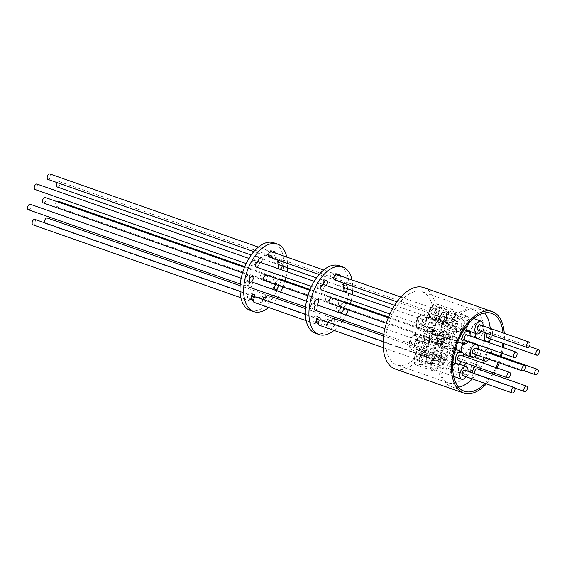 <?xml version="1.0" encoding="UTF-8"?>
<svg xmlns="http://www.w3.org/2000/svg" width="567" height="567" viewBox="0 0 567 567"><rect width="100%" height="100%" fill="white"/><g stroke="black" fill="none" stroke-linecap="round" stroke-linejoin="round"><path stroke-width="0.43" stroke-dasharray="2.83 2.13" d="M440.382 341.377A2.885 1.573 109.3 0 0 442.792 339.116A2.885 1.573 109.3 0 0 442.246 335.912A2.885 1.573 109.3 0 0 442.196 335.891A2.885 1.573 109.3 0 0 439.786 338.159A2.885 1.573 109.3 0 0 440.332 341.362A2.885 1.573 109.3 0 0 440.382 341.377M56.856 201.568A2.885 1.573 109.3 0 0 55.438 204.432A2.885 1.573 109.3 0 0 56.218 206.636A2.885 1.573 109.3 0 0 56.268 206.65A2.885 1.573 109.3 0 0 58.663 204.432A2.885 1.573 109.3 0 0 58.181 201.207M274.385 282.997A2.885 1.573 109.3 0 0 276.441 280.325A2.885 1.573 109.3 0 0 275.775 277.518A2.885 1.573 109.3 0 0 275.725 277.504A2.885 1.573 109.3 0 0 273.585 279.127A2.885 1.573 109.3 0 0 273.28 282.416A3.062 1.673 109.3 0 0 270.92 286.789A3.062 1.673 109.3 0 0 271.763 288.227A3.062 1.673 109.3 0 0 273.783 287.051A3.062 1.673 109.3 0 0 274.634 283.883A3.062 1.673 109.3 0 0 274.385 282.997L278.036 284.28A2.885 1.573 109.3 0 0 280.084 281.65A2.885 1.573 109.3 0 0 279.474 278.822M339.732 305.882A2.885 1.573 109.3 0 0 341.745 303.175A2.885 1.573 109.3 0 0 341.065 300.425A2.885 1.573 109.3 0 0 341.015 300.404A2.885 1.573 109.3 0 0 338.889 301.991A2.885 1.573 109.3 0 0 338.549 305.266A3.062 1.673 109.3 0 0 336.238 309.632A3.062 1.673 109.3 0 0 337.082 311.063A3.062 1.673 109.3 0 0 339.109 309.887A3.062 1.673 109.3 0 0 339.952 306.719A3.062 1.673 109.3 0 0 339.732 305.882L343.382 307.165A2.885 1.573 109.3 0 0 345.381 304.5A2.885 1.573 109.3 0 0 344.764 301.722M278.149 279.184A2.885 1.573 109.3 0 0 276.93 283.691L273.28 282.416M276.93 283.691A3.062 1.673 109.3 0 0 275.753 284.464M278.298 285.357A3.062 1.673 109.3 0 0 278.291 285.166A3.062 1.673 109.3 0 0 278.036 284.28M343.439 302.083A2.885 1.573 109.3 0 0 342.199 306.541L338.549 305.266M342.199 306.541A3.062 1.673 109.3 0 0 341.029 307.357M343.623 308.271A3.062 1.673 109.3 0 0 343.609 307.994A3.062 1.673 109.3 0 0 343.382 307.165M474.763 373.674A2.885 1.573 109.3 0 0 475.373 374.284A2.885 1.573 109.3 0 0 477.279 373.178A2.885 1.573 109.3 0 0 478.08 370.194A2.885 1.573 109.3 0 0 477.279 368.833M428.404 359.889A2.885 1.573 109.3 0 0 428.73 363.645A2.885 1.573 109.3 0 0 430.963 361.959A2.885 1.573 109.3 0 0 430.637 358.195A2.885 1.573 109.3 0 0 428.404 359.889M32.929 224.83A2.885 1.573 109.3 0 0 35.161 223.136A2.885 1.573 109.3 0 0 34.842 219.379M249.948 298.185A2.885 1.573 109.3 0 0 250.571 301.162A2.885 1.573 109.3 0 0 252.804 299.468A2.885 1.573 109.3 0 0 252.478 295.712A2.885 1.573 109.3 0 0 251.018 296.265A3.062 1.673 109.3 0 0 251.224 294.479A3.062 1.673 109.3 0 0 250.38 293.047A3.062 1.673 109.3 0 0 248.36 294.216A3.062 1.673 109.3 0 0 247.51 297.384A3.062 1.673 109.3 0 0 248.353 298.823A3.062 1.673 109.3 0 0 249.948 298.185L251.16 298.611M254.222 302.445A2.885 1.573 109.3 0 0 256.454 300.751A2.885 1.573 109.3 0 0 256.135 296.995M315.217 321.177A2.885 1.573 109.3 0 0 315.862 324.062A2.885 1.573 109.3 0 0 318.094 322.368A2.885 1.573 109.3 0 0 317.768 318.611A2.885 1.573 109.3 0 0 316.358 319.115A3.062 1.673 109.3 0 0 316.542 317.414A3.062 1.673 109.3 0 0 315.699 315.982A3.062 1.673 109.3 0 0 313.671 317.159A3.062 1.673 109.3 0 0 312.828 320.327A3.062 1.673 109.3 0 0 313.671 321.758A3.062 1.673 109.3 0 0 315.217 321.177L316.478 321.617M319.512 325.345A2.885 1.573 109.3 0 0 321.744 323.651A2.885 1.573 109.3 0 0 321.425 319.894M446.406 315.323A2.885 1.573 109.3 0 0 445.683 312.786A2.885 1.573 109.3 0 0 443.047 315.699A2.885 1.573 109.3 0 0 443.77 318.236A2.885 1.573 109.3 0 0 446.406 315.323M47.975 179.413A2.885 1.573 109.3 0 0 50.612 176.5A2.885 1.573 109.3 0 0 49.882 173.963M268.34 252.046A2.885 1.573 109.3 0 0 267.525 250.295A2.885 1.573 109.3 0 0 264.888 253.208A2.885 1.573 109.3 0 0 265.611 255.745A2.885 1.573 109.3 0 0 267.759 254.229A3.062 1.673 109.3 0 0 267.773 254.711A3.062 1.673 109.3 0 0 268.616 256.149A3.062 1.673 109.3 0 0 270.636 254.973A3.062 1.673 109.3 0 0 271.494 251.812A3.062 1.673 109.3 0 0 270.643 250.373A3.062 1.673 109.3 0 0 268.34 252.046L271.99 253.329A2.885 1.573 109.3 0 0 271.175 251.578M333.63 274.867A2.885 1.573 109.3 0 0 332.815 273.195A2.885 1.573 109.3 0 0 330.178 276.108A2.885 1.573 109.3 0 0 330.901 278.645A2.885 1.573 109.3 0 0 333.013 277.199A3.062 1.673 109.3 0 0 333.027 277.61A3.062 1.673 109.3 0 0 333.878 279.042A3.062 1.673 109.3 0 0 335.898 277.858A3.062 1.673 109.3 0 0 336.741 274.69A3.062 1.673 109.3 0 0 335.898 273.266A3.062 1.673 109.3 0 0 333.63 274.867L337.28 276.143A2.885 1.573 109.3 0 0 336.465 274.478M433.28 323.325A2.885 1.573 109.3 0 0 432.756 322.878A2.885 1.573 109.3 0 0 430.544 324.53A2.885 1.573 109.3 0 0 430.325 327.882A2.885 1.573 109.3 0 0 430.842 328.328A2.885 1.573 109.3 0 0 433.06 326.677A2.885 1.573 109.3 0 0 433.28 323.325M35.048 189.506A2.885 1.573 109.3 0 0 37.259 187.854A2.885 1.573 109.3 0 0 37.479 184.502A2.885 1.573 109.3 0 0 36.954 184.055M254.774 260.48A2.885 1.573 109.3 0 0 254.597 260.395A2.885 1.573 109.3 0 0 252.386 262.046A2.885 1.573 109.3 0 0 252.166 265.399A2.885 1.573 109.3 0 0 252.684 265.845A2.885 1.573 109.3 0 0 254.54 264.81A2.885 1.573 109.3 0 0 255.405 261.919A3.062 1.673 109.3 0 0 255.632 262.032A3.062 1.673 109.3 0 0 257.652 260.855A3.062 1.673 109.3 0 0 258.502 257.694A3.062 1.673 109.3 0 0 257.652 256.256A3.062 1.673 109.3 0 0 255.667 257.375A3.062 1.673 109.3 0 0 254.774 260.48L258.424 261.763A3.062 1.673 109.3 0 1 258.424 261.734M320.022 283.351A2.885 1.573 109.3 0 0 319.887 283.294A2.885 1.573 109.3 0 0 317.676 284.946A2.885 1.573 109.3 0 0 317.456 288.298A2.885 1.573 109.3 0 0 317.974 288.745A2.885 1.573 109.3 0 0 319.809 287.738A2.885 1.573 109.3 0 0 320.702 284.889A3.062 1.673 109.3 0 0 320.879 284.974A3.062 1.673 109.3 0 0 322.899 283.798A3.062 1.673 109.3 0 0 323.75 280.63A3.062 1.673 109.3 0 0 322.906 279.198A3.062 1.673 109.3 0 0 320.943 280.289A3.062 1.673 109.3 0 0 320.022 283.351L323.672 284.634A3.062 1.673 109.3 0 0 323.672 284.634M425.264 343.155A2.885 1.573 109.3 0 0 423.436 345.955A2.885 1.573 109.3 0 0 424.151 348.542A2.885 1.573 109.3 0 0 424.945 348.471A2.885 1.573 109.3 0 0 426.781 345.672A2.885 1.573 109.3 0 0 426.058 343.092A2.885 1.573 109.3 0 0 425.264 343.155M28.35 209.719A2.885 1.573 109.3 0 0 29.144 209.648A2.885 1.573 109.3 0 0 30.979 206.849A2.885 1.573 109.3 0 0 30.264 204.269M246.588 281.012A2.885 1.573 109.3 0 0 245.206 283.869A2.885 1.573 109.3 0 0 245.993 286.052A2.885 1.573 109.3 0 0 246.787 285.988A2.885 1.573 109.3 0 0 248.608 283.238A2.885 1.573 109.3 0 0 247.956 280.622A3.062 1.673 109.3 0 0 249.48 276.682A3.062 1.673 109.3 0 0 248.637 275.243A3.062 1.673 109.3 0 0 246.617 276.42A3.062 1.673 109.3 0 0 245.766 279.581A3.062 1.673 109.3 0 0 246.588 281.012L250.245 282.295M249.643 287.334A2.885 1.573 109.3 0 0 250.437 287.263A2.885 1.573 109.3 0 0 252.258 284.521A2.885 1.573 109.3 0 0 251.606 281.905L251.606 281.905M311.829 303.962A2.885 1.573 109.3 0 0 310.496 306.818A2.885 1.573 109.3 0 0 311.283 308.951A2.885 1.573 109.3 0 0 312.077 308.887A2.885 1.573 109.3 0 0 313.891 306.173A2.885 1.573 109.3 0 0 313.289 303.543A3.062 1.673 109.3 0 0 314.756 299.638A3.062 1.673 109.3 0 0 313.912 298.207A3.062 1.673 109.3 0 0 311.893 299.39A3.062 1.673 109.3 0 0 311.042 302.558A3.062 1.673 109.3 0 0 311.829 303.962L315.479 305.244M314.933 310.234A2.885 1.573 109.3 0 0 315.727 310.163A2.885 1.573 109.3 0 0 317.541 307.456A2.885 1.573 109.3 0 0 316.939 304.826A3.062 1.673 109.3 0 0 316.946 304.819M473.36 353.773A2.885 1.573 109.3 0 0 475.266 352.667A2.885 1.573 109.3 0 0 476.067 349.676A2.885 1.573 109.3 0 0 475.274 348.322M454.769 325.182A2.885 1.573 109.3 0 0 455.911 322.375A2.885 1.573 109.3 0 0 455.11 320.405A2.885 1.573 109.3 0 0 453.529 321.085A2.885 1.573 109.3 0 0 452.395 323.885A2.885 1.573 109.3 0 0 453.196 325.855A2.885 1.573 109.3 0 0 454.769 325.182M57.395 187.039A2.885 1.573 109.3 0 0 58.975 186.359A2.885 1.573 109.3 0 0 60.109 183.559A2.885 1.573 109.3 0 0 59.308 181.589A2.885 1.573 109.3 0 0 57.735 182.262A2.885 1.573 109.3 0 0 57.387 182.716M277.065 262.067A2.885 1.573 109.3 0 0 276.951 257.921A2.885 1.573 109.3 0 0 275.371 258.595A2.885 1.573 109.3 0 0 274.237 261.401A2.885 1.573 109.3 0 0 275.038 263.372A2.885 1.573 109.3 0 0 275.711 263.35A3.062 1.673 109.3 0 0 274.96 266.37A3.062 1.673 109.3 0 0 275.803 267.808A3.062 1.673 109.3 0 0 277.823 266.632A3.062 1.673 109.3 0 0 278.673 263.471A3.062 1.673 109.3 0 0 277.83 262.032A3.062 1.673 109.3 0 0 277.065 262.067L280.715 263.35A2.885 1.573 109.3 0 0 280.601 259.204A2.885 1.573 109.3 0 0 279.028 259.877A2.885 1.573 109.3 0 0 278.68 260.331M342.397 284.889A2.885 1.573 109.3 0 0 342.241 280.821A2.885 1.573 109.3 0 0 340.661 281.501A2.885 1.573 109.3 0 0 339.527 284.301A2.885 1.573 109.3 0 0 340.328 286.271A2.885 1.573 109.3 0 0 340.958 286.271A3.062 1.673 109.3 0 0 340.243 289.22A3.062 1.673 109.3 0 0 341.086 290.651A3.062 1.673 109.3 0 0 343.106 289.475A3.062 1.673 109.3 0 0 343.956 286.307A3.062 1.673 109.3 0 0 343.113 284.875A3.062 1.673 109.3 0 0 342.397 284.889L346.054 286.172A2.885 1.573 109.3 0 0 345.891 282.104A2.885 1.573 109.3 0 0 344.318 282.777A2.885 1.573 109.3 0 0 343.971 283.231M278.688 264.654A2.885 1.573 109.3 0 0 279.368 264.633L275.711 263.35M282.267 265.909A3.062 1.673 109.3 0 0 282.323 264.746A3.062 1.673 109.3 0 0 281.48 263.315A3.062 1.673 109.3 0 0 280.715 263.35M268.772 307.548A35.806 19.554 109.3 0 0 276.894 298.554M277.787 297.207A35.806 19.554 109.3 0 0 280.7 292.104M283.004 287.008A35.806 19.554 109.3 0 0 285.137 280.807M285.995 277.525A35.806 19.554 109.3 0 0 287.044 271.77M287.419 267.716A35.806 19.554 109.3 0 0 287.299 260.863A35.806 19.554 109.3 0 0 286.718 257.028M250.068 310.34A35.806 19.554 109.3 0 0 273.698 296.598A35.806 19.554 109.3 0 0 283.649 259.58A35.806 19.554 109.3 0 0 273.769 242.768M263.775 275.101A3.062 1.673 109.3 0 0 262.932 273.663A3.062 1.673 109.3 0 0 260.912 274.839A3.062 1.673 109.3 0 0 260.062 278A3.062 1.673 109.3 0 0 260.905 279.439A3.062 1.673 109.3 0 0 262.925 278.262A3.062 1.673 109.3 0 0 263.775 275.101M265.136 280.743A3.062 1.673 109.3 0 0 267.426 276.384A3.062 1.673 109.3 0 0 267.05 275.293M343.978 287.554A2.885 1.573 109.3 0 0 344.608 287.547L340.958 286.271M347.543 288.801A3.062 1.673 109.3 0 0 347.606 287.582A3.062 1.673 109.3 0 0 346.763 286.151A3.062 1.673 109.3 0 0 346.054 286.172M334.062 330.448A35.806 19.554 109.3 0 0 342.185 321.454M343.078 320.107A35.806 19.554 109.3 0 0 345.99 315.004M348.294 309.908A35.806 19.554 109.3 0 0 350.427 303.706M351.285 300.425A35.806 19.554 109.3 0 0 352.334 294.67M352.717 290.616A35.806 19.554 109.3 0 0 352.582 283.677A35.806 19.554 109.3 0 0 352.008 279.928M315.358 333.24A35.806 19.554 109.3 0 0 339.016 319.462A35.806 19.554 109.3 0 0 348.932 282.394A35.806 19.554 109.3 0 0 339.059 265.668M329.066 297.994A3.062 1.673 109.3 0 0 328.222 296.562A3.062 1.673 109.3 0 0 326.202 297.739A3.062 1.673 109.3 0 0 325.352 300.907A3.062 1.673 109.3 0 0 326.195 302.339A3.062 1.673 109.3 0 0 328.215 301.162A3.062 1.673 109.3 0 0 329.066 297.994M330.426 303.643A3.062 1.673 109.3 0 0 332.716 299.277A3.062 1.673 109.3 0 0 332.34 298.192M458.143 337.677A8.257 4.508 -70.7 0 1 461.368 336.926A8.257 4.508 -70.7 0 1 463.551 343.574A8.257 4.508 -70.7 0 1 459.128 351.76A8.257 4.508 -70.7 0 1 455.903 352.511A8.257 4.508 -70.7 0 1 453.72 345.863A8.257 4.508 -70.7 0 1 458.143 337.677M470.185 355.367A6.698 3.657 109.3 0 0 471.305 356.26A6.698 3.657 109.3 0 0 476.493 352.313A6.698 3.657 109.3 0 0 476.854 344.509A6.698 3.657 109.3 0 0 475.734 343.616A6.698 3.657 109.3 0 0 470.546 347.564A6.698 3.657 109.3 0 0 470.185 355.367M455.301 350.144A6.698 3.657 109.3 0 0 456.421 351.037A6.698 3.657 109.3 0 0 461.609 347.096A6.698 3.657 109.3 0 0 461.97 339.293A6.698 3.657 109.3 0 0 460.858 338.4A6.698 3.657 109.3 0 0 455.662 342.34A6.698 3.657 109.3 0 0 455.301 350.144M450.779 321.985A6.407 3.501 -70.7 0 1 445.364 326.847A6.407 3.501 -70.7 0 1 444.195 319.604A6.407 3.501 -70.7 0 1 449.61 314.749A6.407 3.501 -70.7 0 1 450.779 321.985M457.441 324.324A6.407 3.501 -70.7 0 1 452.034 329.179A6.407 3.501 -70.7 0 1 450.857 321.943A6.407 3.501 -70.7 0 1 456.272 317.081A6.407 3.501 -70.7 0 1 457.441 324.324M444.011 319.59A3.005 1.637 -70.7 0 1 441.473 321.865A3.005 1.637 -70.7 0 1 440.92 318.477A3.005 1.637 -70.7 0 1 443.458 316.202A3.005 1.637 -70.7 0 1 444.011 319.59M447.476 320.809A3.005 1.637 -70.7 0 1 444.939 323.084A3.005 1.637 -70.7 0 1 444.386 319.696A3.005 1.637 -70.7 0 1 446.924 317.414A3.005 1.637 -70.7 0 1 447.476 320.809M455.57 323.587A8.257 4.508 -70.7 0 1 462.544 317.329A8.257 4.508 -70.7 0 1 464.054 326.649A8.257 4.508 -70.7 0 1 457.08 332.914A8.257 4.508 -70.7 0 1 455.57 323.587M474.487 336.429A6.698 3.657 109.3 0 0 478.598 329.888A6.698 3.657 109.3 0 0 476.911 324.019A6.698 3.657 109.3 0 0 474.905 324.253A6.698 3.657 109.3 0 0 470.787 330.795A6.698 3.657 109.3 0 0 472.481 336.656A6.698 3.657 109.3 0 0 474.487 336.429M459.603 331.206A6.698 3.657 109.3 0 0 463.721 324.664A6.698 3.657 109.3 0 0 462.027 318.796A6.698 3.657 109.3 0 0 460.021 319.03A6.698 3.657 109.3 0 0 455.903 325.571A6.698 3.657 109.3 0 0 457.597 331.44A6.698 3.657 109.3 0 0 459.603 331.206M440.708 346.224A8.257 4.508 -70.7 0 1 442.303 337.018A8.257 4.508 -70.7 0 1 448.199 333.134A8.257 4.508 -70.7 0 1 450.219 335.636A8.257 4.508 -70.7 0 1 448.617 344.835A8.257 4.508 -70.7 0 1 442.728 348.719A8.257 4.508 -70.7 0 1 440.708 346.224M456.555 349.421A6.698 3.657 109.3 0 0 458.405 352.568A6.698 3.657 109.3 0 0 462.821 349.995A6.698 3.657 109.3 0 0 464.685 343.07A6.698 3.657 109.3 0 0 462.835 339.924A6.698 3.657 109.3 0 0 458.412 342.489A6.698 3.657 109.3 0 0 456.555 349.421M441.395 344.105A6.698 3.657 109.3 0 0 443.245 347.252A6.698 3.657 109.3 0 0 447.668 344.679A6.698 3.657 109.3 0 0 449.532 337.755A6.698 3.657 109.3 0 0 447.682 334.608A6.698 3.657 109.3 0 0 443.259 337.174A6.698 3.657 109.3 0 0 441.395 344.105M441.785 309.192A6.407 3.501 -70.7 0 1 440.474 316.28A6.407 3.501 -70.7 0 1 435.938 319.221A6.407 3.501 -70.7 0 1 434.336 317.159A6.407 3.501 -70.7 0 1 435.654 310.064A6.407 3.501 -70.7 0 1 440.183 307.123A6.407 3.501 -70.7 0 1 441.785 309.192M448.454 311.524A6.407 3.501 -70.7 0 1 447.136 318.611A6.407 3.501 -70.7 0 1 442.607 321.56A6.407 3.501 -70.7 0 1 441.006 319.49A6.407 3.501 -70.7 0 1 442.317 312.403A6.407 3.501 -70.7 0 1 446.846 309.462A6.407 3.501 -70.7 0 1 448.454 311.524M434.783 309.547A3.005 1.637 -70.7 0 1 434.166 312.864A3.005 1.637 -70.7 0 1 432.047 314.246A3.005 1.637 -70.7 0 1 431.296 313.275A3.005 1.637 -70.7 0 1 431.912 309.958A3.005 1.637 -70.7 0 1 434.031 308.576A3.005 1.637 -70.7 0 1 434.783 309.547M438.256 310.759A3.005 1.637 -70.7 0 1 437.639 314.083A3.005 1.637 -70.7 0 1 435.513 315.458A3.005 1.637 -70.7 0 1 434.761 314.494A3.005 1.637 -70.7 0 1 435.378 311.17A3.005 1.637 -70.7 0 1 437.504 309.795A3.005 1.637 -70.7 0 1 438.256 310.759M445.591 322.63A8.257 4.508 -70.7 0 1 447.285 313.494A8.257 4.508 -70.7 0 1 453.118 309.702A8.257 4.508 -70.7 0 1 455.188 312.36A8.257 4.508 -70.7 0 1 453.494 321.496A8.257 4.508 -70.7 0 1 447.654 325.288A8.257 4.508 -70.7 0 1 445.591 322.63M468.342 324.877A6.698 3.657 109.3 0 0 467.484 316.393A6.698 3.657 109.3 0 0 462.197 320.553A6.698 3.657 109.3 0 0 463.055 329.037A6.698 3.657 109.3 0 0 468.342 324.877M453.458 319.66A6.698 3.657 109.3 0 0 452.608 311.177A6.698 3.657 109.3 0 0 447.313 315.33A6.698 3.657 109.3 0 0 448.171 323.814A6.698 3.657 109.3 0 0 453.458 319.66M426.49 317.109A6.407 3.501 -70.7 0 1 427.256 317.215A6.407 3.501 -70.7 0 1 428.652 323.757A6.407 3.501 -70.7 0 1 423.783 329.42A6.407 3.501 -70.7 0 1 423.01 329.314A6.407 3.501 -70.7 0 1 421.621 322.779A6.407 3.501 -70.7 0 1 426.49 317.109M433.153 319.448A6.407 3.501 -70.7 0 1 433.925 319.554A6.407 3.501 -70.7 0 1 435.314 326.096A6.407 3.501 -70.7 0 1 430.452 331.759A6.407 3.501 -70.7 0 1 429.68 331.652A6.407 3.501 -70.7 0 1 428.283 325.118A6.407 3.501 -70.7 0 1 433.153 319.448M420.749 318.619A3.005 1.637 -70.7 0 1 421.111 318.668A3.005 1.637 -70.7 0 1 421.763 321.737A3.005 1.637 -70.7 0 1 419.481 324.388A3.005 1.637 -70.7 0 1 419.119 324.338A3.005 1.637 -70.7 0 1 418.467 321.276A3.005 1.637 -70.7 0 1 420.749 318.619M424.215 319.838A3.005 1.637 -70.7 0 1 424.577 319.887A3.005 1.637 -70.7 0 1 425.229 322.949A3.005 1.637 -70.7 0 1 422.947 325.607A3.005 1.637 -70.7 0 1 422.585 325.557A3.005 1.637 -70.7 0 1 421.933 322.488A3.005 1.637 -70.7 0 1 424.215 319.838M435.718 335.522A8.257 4.508 -70.7 0 1 434.726 335.38A8.257 4.508 -70.7 0 1 432.933 326.961A8.257 4.508 -70.7 0 1 439.205 319.66A8.257 4.508 -70.7 0 1 440.198 319.795A8.257 4.508 -70.7 0 1 441.991 328.222A8.257 4.508 -70.7 0 1 435.718 335.522M456.385 329.42A6.698 3.657 109.3 0 0 454.564 326.486A6.698 3.657 109.3 0 0 450.07 329.158A6.698 3.657 109.3 0 0 448.306 336.203A6.698 3.657 109.3 0 0 450.127 339.13A6.698 3.657 109.3 0 0 454.614 336.458A6.698 3.657 109.3 0 0 456.385 329.42M441.502 324.196A6.698 3.657 109.3 0 0 439.68 321.269A6.698 3.657 109.3 0 0 435.194 323.941A6.698 3.657 109.3 0 0 433.422 330.979A6.698 3.657 109.3 0 0 435.243 333.913A6.698 3.657 109.3 0 0 439.73 331.241A6.698 3.657 109.3 0 0 441.502 324.196M416.405 339.782A6.407 3.501 -70.7 0 1 420.565 337.429A6.407 3.501 -70.7 0 1 420.48 347.167A6.407 3.501 -70.7 0 1 416.32 349.527A6.407 3.501 -70.7 0 1 416.405 339.782M423.067 342.121A6.407 3.501 -70.7 0 1 427.227 339.768A6.407 3.501 -70.7 0 1 427.142 349.506A6.407 3.501 -70.7 0 1 422.982 351.866A6.407 3.501 -70.7 0 1 423.067 342.121M412.464 339.987A3.005 1.637 -70.7 0 1 414.413 338.882A3.005 1.637 -70.7 0 1 414.371 343.446A3.005 1.637 -70.7 0 1 412.422 344.552A3.005 1.637 -70.7 0 1 412.464 339.987M415.93 341.199A3.005 1.637 -70.7 0 1 417.879 340.101A3.005 1.637 -70.7 0 1 417.844 344.665A3.005 1.637 -70.7 0 1 415.894 345.764A3.005 1.637 -70.7 0 1 415.93 341.199M433.394 352.561A8.257 4.508 -70.7 0 1 428.035 355.594A8.257 4.508 -70.7 0 1 428.142 343.042A8.257 4.508 -70.7 0 1 433.5 340.009A8.257 4.508 -70.7 0 1 433.394 352.561M447.618 346.628A6.698 3.657 109.3 0 0 442.118 352.036A6.698 3.657 109.3 0 0 443.429 359.343A6.698 3.657 109.3 0 0 443.685 359.414A6.698 3.657 109.3 0 0 449.177 354.006A6.698 3.657 109.3 0 0 447.866 346.699A6.698 3.657 109.3 0 0 447.618 346.628M432.734 341.412A6.698 3.657 109.3 0 0 427.234 346.813A6.698 3.657 109.3 0 0 428.546 354.12A6.698 3.657 109.3 0 0 428.801 354.191A6.698 3.657 109.3 0 0 434.294 348.783A6.698 3.657 109.3 0 0 432.982 341.476A6.698 3.657 109.3 0 0 432.734 341.412M419.126 360.137A6.407 3.501 -70.7 0 1 425.137 352.532A6.407 3.501 -70.7 0 1 426.916 357.033A6.407 3.501 -70.7 0 1 420.898 364.631A6.407 3.501 -70.7 0 1 419.126 360.137M425.789 362.476A6.407 3.501 -70.7 0 1 431.806 354.871A6.407 3.501 -70.7 0 1 433.578 359.372A6.407 3.501 -70.7 0 1 427.561 366.969A6.407 3.501 -70.7 0 1 425.789 362.476M416.171 357.55A3.005 1.637 -70.7 0 1 418.992 353.992A3.005 1.637 -70.7 0 1 419.821 356.097A3.005 1.637 -70.7 0 1 417 359.655A3.005 1.637 -70.7 0 1 416.171 357.55M419.637 358.762A3.005 1.637 -70.7 0 1 422.458 355.204A3.005 1.637 -70.7 0 1 423.287 357.316A3.005 1.637 -70.7 0 1 420.466 360.874A3.005 1.637 -70.7 0 1 419.637 358.762M440.361 360.91A8.257 4.508 -70.7 0 1 432.614 370.698A8.257 4.508 -70.7 0 1 430.325 364.907A8.257 4.508 -70.7 0 1 438.078 355.112A8.257 4.508 -70.7 0 1 440.361 360.91M448.639 363.546A6.698 3.657 109.3 0 0 446.137 369.996A6.698 3.657 109.3 0 0 448.008 374.447A6.698 3.657 109.3 0 0 451.814 372.71A6.698 3.657 109.3 0 0 454.316 366.254A6.698 3.657 109.3 0 0 452.445 361.803A6.698 3.657 109.3 0 0 448.639 363.546M433.755 358.33A6.698 3.657 109.3 0 0 431.26 364.779A6.698 3.657 109.3 0 0 433.124 369.23A6.698 3.657 109.3 0 0 436.93 367.487A6.698 3.657 109.3 0 0 439.432 361.037A6.698 3.657 109.3 0 0 437.561 356.586A6.698 3.657 109.3 0 0 433.755 358.33M451.375 354.29A8.257 4.508 -70.7 0 1 451.665 363.908A8.257 4.508 -70.7 0 1 445.017 369.33A8.257 4.508 -70.7 0 1 444.117 368.784A8.257 4.508 -70.7 0 1 443.833 359.159A8.257 4.508 -70.7 0 1 450.481 353.744A8.257 4.508 -70.7 0 1 451.375 354.29M458.682 367.437A6.698 3.657 109.3 0 0 460.411 373.079A6.698 3.657 109.3 0 0 466.577 366.076A6.698 3.657 109.3 0 0 464.848 360.435A6.698 3.657 109.3 0 0 458.682 367.437M443.798 362.214A6.698 3.657 109.3 0 0 445.534 367.855A6.698 3.657 109.3 0 0 451.693 360.853A6.698 3.657 109.3 0 0 449.964 355.218A6.698 3.657 109.3 0 0 443.798 362.214M488.889 359.216A6.698 3.657 109.3 0 0 491.284 353.106M475.869 357.862A6.698 3.657 109.3 0 0 481.057 353.914A6.698 3.657 109.3 0 0 481.418 346.111A6.698 3.657 109.3 0 0 480.306 345.218A6.698 3.657 109.3 0 0 478.938 345.197M490.547 338.96A6.698 3.657 109.3 0 0 490.611 328.817A6.698 3.657 109.3 0 0 488.598 329.051A6.698 3.657 109.3 0 0 485.387 332.829M477.045 338.258A6.698 3.657 109.3 0 0 479.051 338.031A6.698 3.657 109.3 0 0 483.169 331.482A6.698 3.657 109.3 0 0 481.475 325.621A6.698 3.657 109.3 0 0 479.469 325.848A6.698 3.657 109.3 0 0 475.217 333.304M481.128 331.334A6.698 3.657 109.3 0 0 482.035 329.682A6.698 3.657 109.3 0 0 483.034 325.883M467.619 330.639A6.698 3.657 109.3 0 0 472.906 326.479A6.698 3.657 109.3 0 0 472.056 317.995A6.698 3.657 109.3 0 0 466.761 322.155A6.698 3.657 109.3 0 0 465.755 327.287M476.471 354.864A6.698 3.657 109.3 0 0 478.385 349.414M461.162 351.363A6.698 3.657 109.3 0 0 462.97 354.169A6.698 3.657 109.3 0 0 467.385 351.597A6.698 3.657 109.3 0 0 469.249 344.672A6.698 3.657 109.3 0 0 467.399 341.525A6.698 3.657 109.3 0 0 463.232 343.73M460.95 331.022A6.698 3.657 109.3 0 0 459.128 328.087A6.698 3.657 109.3 0 0 454.642 330.759A6.698 3.657 109.3 0 0 452.87 337.797A6.698 3.657 109.3 0 0 454.691 340.732A6.698 3.657 109.3 0 0 459.178 338.06A6.698 3.657 109.3 0 0 460.95 331.022M452.183 348.23A6.698 3.657 109.3 0 0 446.683 353.638A6.698 3.657 109.3 0 0 447.994 360.945A6.698 3.657 109.3 0 0 448.249 361.009A6.698 3.657 109.3 0 0 453.742 355.608A6.698 3.657 109.3 0 0 452.431 348.301A6.698 3.657 109.3 0 0 452.183 348.23M452.728 365.772A6.698 3.657 109.3 0 0 452.572 376.049A6.698 3.657 109.3 0 0 456.378 374.305A6.698 3.657 109.3 0 0 458.88 367.855A6.698 3.657 109.3 0 0 457.009 363.404A6.698 3.657 109.3 0 0 455.301 363.504M472.297 372.81A6.698 3.657 109.3 0 0 474.111 377.884A6.698 3.657 109.3 0 0 480.277 370.882A6.698 3.657 109.3 0 0 480.398 369.925M464.238 365.942A6.698 3.657 109.3 0 0 463.246 369.039A6.698 3.657 109.3 0 0 464.975 374.681A6.698 3.657 109.3 0 0 471.142 367.678A6.698 3.657 109.3 0 0 469.412 362.037A6.698 3.657 109.3 0 0 466.088 363.249M432.975 309.972A38.691 21.128 109.3 0 0 422.295 291.799A38.691 21.128 109.3 0 0 396.758 306.648A38.691 21.128 109.3 0 0 386.007 346.65A38.691 21.128 109.3 0 0 396.68 364.822A38.691 21.128 109.3 0 0 422.217 349.974A38.691 21.128 109.3 0 0 432.975 309.972M484.105 327.903A38.691 21.128 109.3 0 0 473.424 309.731A38.691 21.128 109.3 0 0 447.887 324.579A38.691 21.128 109.3 0 0 437.136 364.581A38.691 21.128 109.3 0 0 447.817 382.753A38.691 21.128 109.3 0 0 473.346 367.905A38.691 21.128 109.3 0 0 484.105 327.903M486.387 383.873A43.142 23.559 109.3 0 0 493.425 374.496M494.24 373.121A43.142 23.559 109.3 0 0 496.968 367.962M499.194 362.83A43.142 23.559 109.3 0 0 501.334 356.636M502.234 353.369A43.142 23.559 109.3 0 0 503.439 347.67M503.999 343.68A43.142 23.559 109.3 0 0 504.269 333.332M395.213 369.018A43.142 23.559 109.3 0 0 423.684 352.461A43.142 23.559 109.3 0 0 435.676 307.867A43.142 23.559 109.3 0 0 423.769 287.604M484.594 312.977A41.235 22.517 109.3 0 0 478.832 308.937A41.235 22.517 109.3 0 0 451.623 324.756A41.235 22.517 109.3 0 0 440.155 367.388A41.235 22.517 109.3 0 0 451.538 386.751A41.235 22.517 109.3 0 0 458.561 387.197M487.436 337.868A2.885 1.573 109.3 0 0 489.009 337.188A2.885 1.573 109.3 0 0 490.15 334.388A2.885 1.573 109.3 0 0 489.349 332.418A2.885 1.573 109.3 0 0 487.769 333.091A2.885 1.573 109.3 0 0 487.429 333.545M426.363 336.21A2.885 1.573 109.3 0 0 427.157 337.571A2.885 1.573 109.3 0 0 429.063 336.458A2.885 1.573 109.3 0 0 429.871 333.474A2.885 1.573 109.3 0 0 429.07 332.12A2.885 1.573 109.3 0 0 427.164 333.226A2.885 1.573 109.3 0 0 426.363 336.21M43.319 202.943A2.885 1.573 109.3 0 0 45.225 201.831A2.885 1.573 109.3 0 0 46.026 198.847A2.885 1.573 109.3 0 0 45.232 197.493M241.188 278.248L247.956 280.622M306.478 301.148L313.289 303.543M458.391 360.548A2.885 1.573 109.3 0 0 459.185 360.477A2.885 1.573 109.3 0 0 461.014 357.685A2.885 1.573 109.3 0 0 460.298 355.098M256.341 267.121A2.885 1.573 109.3 0 0 258.191 266.093A2.885 1.573 109.3 0 0 259.055 263.194L255.405 261.919M259.055 263.194A3.062 1.673 109.3 0 0 259.282 263.308A3.062 1.673 109.3 0 0 260.933 262.613M321.631 290.02A2.885 1.573 109.3 0 0 323.459 289.021A2.885 1.573 109.3 0 0 324.352 286.172L320.702 284.889M324.352 286.172A3.062 1.673 109.3 0 0 324.53 286.257A3.062 1.673 109.3 0 0 326.223 285.513M465.082 340.335A2.885 1.573 109.3 0 0 467.3 338.69A2.885 1.573 109.3 0 0 467.513 335.331A2.885 1.573 109.3 0 0 466.995 334.891M269.268 257.028A2.885 1.573 109.3 0 0 271.409 255.511L267.759 254.229M271.409 255.511A3.062 1.673 109.3 0 0 271.43 255.993A3.062 1.673 109.3 0 0 272.273 257.432A3.062 1.673 109.3 0 0 274.293 256.256A3.062 1.673 109.3 0 0 275.144 253.095A3.062 1.673 109.3 0 0 275.13 252.967M334.558 279.928A2.885 1.573 109.3 0 0 336.663 278.482L333.013 277.199M336.663 278.482A3.062 1.673 109.3 0 0 336.685 278.893A3.062 1.673 109.3 0 0 337.528 280.318A3.062 1.673 109.3 0 0 339.548 279.141A3.062 1.673 109.3 0 0 340.398 275.973A3.062 1.673 109.3 0 0 340.384 275.853M478.009 330.242A2.885 1.573 109.3 0 0 480.646 327.329A2.885 1.573 109.3 0 0 479.923 324.792M251.521 296.442L251.018 296.265M316.875 319.299L316.358 319.115M462.97 375.659A2.885 1.573 109.3 0 0 465.202 373.965A2.885 1.573 109.3 0 0 464.876 370.208M428.645 356.82A2.885 1.573 109.3 0 0 429.446 358.174A2.885 1.573 109.3 0 0 431.352 357.068A2.885 1.573 109.3 0 0 432.153 354.084A2.885 1.573 109.3 0 0 431.359 352.731A2.885 1.573 109.3 0 0 429.453 353.836A2.885 1.573 109.3 0 0 428.645 356.82M44.722 222.845A2.885 1.573 109.3 0 0 45.332 223.455A2.885 1.573 109.3 0 0 47.238 222.349A2.885 1.573 109.3 0 0 48.039 219.358A2.885 1.573 109.3 0 0 47.245 218.004M262.315 299.071A2.885 1.573 109.3 0 0 262.975 299.787A2.885 1.573 109.3 0 0 264.881 298.681A2.885 1.573 109.3 0 0 265.682 295.698A2.885 1.573 109.3 0 0 264.881 294.337A2.885 1.573 109.3 0 0 262.287 297.058A3.062 1.673 109.3 0 0 261.578 296.25A3.062 1.673 109.3 0 0 258.984 298.582A3.062 1.673 109.3 0 0 259.551 302.027A3.062 1.673 109.3 0 0 262.315 299.071L262.89 299.27M266.015 300.46A2.885 1.573 109.3 0 0 266.625 301.07A2.885 1.573 109.3 0 0 268.531 299.964A2.885 1.573 109.3 0 0 269.332 296.973A2.885 1.573 109.3 0 0 268.538 295.62M327.634 322.028A2.885 1.573 109.3 0 0 328.265 322.687A2.885 1.573 109.3 0 0 330.171 321.581A2.885 1.573 109.3 0 0 330.972 318.597A2.885 1.573 109.3 0 0 330.178 317.237A2.885 1.573 109.3 0 0 327.598 319.88A3.062 1.673 109.3 0 0 326.911 319.129A3.062 1.673 109.3 0 0 324.317 321.468A3.062 1.673 109.3 0 0 324.884 324.905A3.062 1.673 109.3 0 0 327.634 322.028L328.187 322.226M331.305 323.36A2.885 1.573 109.3 0 0 331.915 323.97A2.885 1.573 109.3 0 0 333.821 322.864A2.885 1.573 109.3 0 0 334.622 319.873A2.885 1.573 109.3 0 0 333.828 318.519M486.89 352.398A2.885 1.573 109.3 0 0 485.48 355.261A2.885 1.573 109.3 0 0 486.259 357.465A2.885 1.573 109.3 0 0 486.309 357.479A2.885 1.573 109.3 0 0 488.704 355.261A2.885 1.573 109.3 0 0 488.215 352.036M329.555 320.568L327.598 319.88M264.165 297.718L262.287 297.058M480.377 368.259A6.698 3.657 109.3 0 0 478.541 365.24A6.698 3.657 109.3 0 0 475.224 366.452M328.173 322.254A3.062 1.673 109.3 0 0 328.534 326.188A3.062 1.673 109.3 0 0 331.277 323.346M262.847 299.348A3.062 1.673 109.3 0 0 263.201 303.31A3.062 1.673 109.3 0 0 265.951 300.439M466.081 376.75A6.698 3.657 109.3 0 0 467.995 371.3M338.088 275.045A3.062 1.673 109.3 0 0 337.28 276.143M272.833 252.159A3.062 1.673 109.3 0 0 271.99 253.329M468.2 341.433A6.698 3.657 109.3 0 0 470.107 335.983M461.503 361.64A6.698 3.657 109.3 0 0 463.416 356.189M485.111 383.42A41.235 22.517 109.3 0 0 492.362 374.121M493.198 372.76A41.235 22.517 109.3 0 0 495.962 367.607M498.209 362.49A41.235 22.517 109.3 0 0 500.349 356.289M501.235 353.014A41.235 22.517 109.3 0 0 502.405 347.309M502.929 343.304A41.235 22.517 109.3 0 0 503.007 332.893M472.325 378.94A41.235 22.517 109.3 0 0 480.384 368.323M480.412 368.274A41.235 22.517 109.3 0 0 483.183 363.121M484.253 360.803A41.235 22.517 109.3 0 0 489.626 342.822M490.065 339.619A41.235 22.517 109.3 0 0 490.221 328.406M477.754 345.778A6.698 3.657 109.3 0 0 474.65 356.806M490.512 349.258A6.698 3.657 109.3 0 0 489.434 348.422A6.698 3.657 109.3 0 0 488.074 348.4M484.636 351.604A6.698 3.657 109.3 0 0 483.112 357.196M440.332 360.917A2.885 1.573 109.3 0 0 441.133 362.278A2.885 1.573 109.3 0 0 443.04 361.165A2.885 1.573 109.3 0 0 443.841 358.181A2.885 1.573 109.3 0 0 443.04 356.827A2.885 1.573 109.3 0 0 441.14 357.933A2.885 1.573 109.3 0 0 440.332 360.917M432.543 359.187A2.885 1.573 -70.7 0 1 432.061 358.018A2.885 1.573 -70.7 0 1 432.862 355.034A2.885 1.573 -70.7 0 1 434.769 353.921A2.885 1.573 -70.7 0 1 435.08 354.113A2.885 1.573 -70.7 0 1 435.569 355.282A2.885 1.573 -70.7 0 1 434.761 358.266A2.885 1.573 -70.7 0 1 432.862 359.372A2.885 1.573 -70.7 0 1 432.543 359.187M432.607 362.837A6.407 3.501 -70.7 0 1 432.38 355.367A6.407 3.501 -70.7 0 1 437.547 351.164A6.407 3.501 -70.7 0 1 438.241 351.59A6.407 3.501 -70.7 0 1 438.461 359.06A6.407 3.501 -70.7 0 1 433.301 363.263A6.407 3.501 -70.7 0 1 432.607 362.837M439.269 365.176A6.407 3.501 -70.7 0 1 439.049 357.706A6.407 3.501 -70.7 0 1 444.209 353.503A6.407 3.501 -70.7 0 1 444.904 353.921A6.407 3.501 -70.7 0 1 445.123 361.392A6.407 3.501 -70.7 0 1 439.964 365.602A6.407 3.501 -70.7 0 1 439.269 365.176M438.326 340.406A2.885 1.573 109.3 0 0 439.12 341.766A2.885 1.573 109.3 0 0 441.027 340.654A2.885 1.573 109.3 0 0 441.828 337.67A2.885 1.573 109.3 0 0 441.034 336.316A2.885 1.573 109.3 0 0 439.127 337.422A2.885 1.573 109.3 0 0 438.326 340.406M429.864 337.889A2.885 1.573 -70.7 0 1 429.779 337.408A2.885 1.573 -70.7 0 1 430.58 334.424A2.885 1.573 -70.7 0 1 432.486 333.318A2.885 1.573 -70.7 0 1 433.188 334.19A2.885 1.573 -70.7 0 1 433.28 334.672A2.885 1.573 -70.7 0 1 432.479 337.656A2.885 1.573 -70.7 0 1 430.573 338.768A2.885 1.573 -70.7 0 1 429.864 337.889M436.143 343.014A6.35 3.466 -70.7 0 1 436.073 342.737A6.35 3.466 -70.7 0 1 439.262 333.651A6.35 3.466 -70.7 0 1 441.906 332.949A6.35 3.466 -70.7 0 1 443.458 334.87A6.35 3.466 -70.7 0 1 442.232 341.951A6.35 3.466 -70.7 0 1 437.703 344.934A6.35 3.466 -70.7 0 1 436.143 343.014M436.158 343.07A6.407 3.501 -70.7 0 1 436.087 342.787A6.407 3.501 -70.7 0 1 439.305 333.616A6.407 3.501 -70.7 0 1 441.969 332.907A6.407 3.501 -70.7 0 1 443.536 334.849A6.407 3.501 -70.7 0 1 442.303 341.993A6.407 3.501 -70.7 0 1 437.724 345.005A6.407 3.501 -70.7 0 1 436.158 343.07M436.824 332.496A6.407 3.501 -70.7 0 1 435.591 339.64A6.407 3.501 -70.7 0 1 431.012 342.652A6.407 3.501 -70.7 0 1 429.446 340.71A6.407 3.501 -70.7 0 1 430.686 333.573A6.407 3.501 -70.7 0 1 435.258 330.554A6.407 3.501 -70.7 0 1 436.824 332.496M443.734 334.969A6.35 3.466 -70.7 0 1 442.508 342.043A6.35 3.466 -70.7 0 1 437.972 345.034A6.35 3.466 -70.7 0 1 436.42 343.113A6.35 3.466 -70.7 0 1 437.646 336.033A6.35 3.466 -70.7 0 1 442.182 333.042A6.35 3.466 -70.7 0 1 443.734 334.969M452.069 345.473A2.885 1.573 109.3 0 0 454.479 343.212A2.885 1.573 109.3 0 0 453.933 340.009A2.885 1.573 109.3 0 0 453.883 339.994A2.885 1.573 109.3 0 0 451.474 342.255A2.885 1.573 109.3 0 0 452.019 345.459A2.885 1.573 109.3 0 0 452.069 345.473M444.875 342.291A2.885 1.573 -70.7 0 1 443.798 342.574A2.885 1.573 -70.7 0 1 443.748 342.553A2.885 1.573 -70.7 0 1 442.983 340.228A2.885 1.573 -70.7 0 1 444.535 337.372A2.885 1.573 -70.7 0 1 445.612 337.089A2.885 1.573 -70.7 0 1 445.662 337.11A2.885 1.573 -70.7 0 1 446.42 339.435A2.885 1.573 -70.7 0 1 444.875 342.291M446.69 345.863A6.407 3.501 -70.7 0 1 444.188 346.444A6.407 3.501 -70.7 0 1 442.494 341.284A6.407 3.501 -70.7 0 1 445.931 334.927A6.407 3.501 -70.7 0 1 448.433 334.346A6.407 3.501 -70.7 0 1 450.127 339.505A6.407 3.501 -70.7 0 1 446.69 345.863M453.359 348.202A6.407 3.501 -70.7 0 1 450.857 348.783A6.407 3.501 -70.7 0 1 449.163 343.623A6.407 3.501 -70.7 0 1 452.594 337.266A6.407 3.501 -70.7 0 1 455.095 336.685A6.407 3.501 -70.7 0 1 456.796 341.844A6.407 3.501 -70.7 0 1 453.359 348.202M442.168 332.071A8.257 4.508 -70.7 0 1 445.393 331.319A8.257 4.508 -70.7 0 1 447.576 337.967A8.257 4.508 -70.7 0 1 443.153 346.153A8.257 4.508 -70.7 0 1 439.928 346.905A8.257 4.508 -70.7 0 1 437.745 340.257A8.257 4.508 -70.7 0 1 442.168 332.071M440.899 333.07A6.528 3.565 -70.7 0 1 445.265 335.742A6.528 3.565 -70.7 0 1 441.679 344.197A6.528 3.565 -70.7 0 1 437.313 341.525A6.528 3.565 -70.7 0 1 440.899 333.07M439.595 317.981A8.257 4.508 -70.7 0 1 446.569 311.722A8.257 4.508 -70.7 0 1 448.079 321.05A8.257 4.508 -70.7 0 1 441.105 327.308A8.257 4.508 -70.7 0 1 439.595 317.981M439.113 317.825A6.528 3.565 -70.7 0 1 444.641 312.885A6.528 3.565 -70.7 0 1 445.818 320.242A6.528 3.565 -70.7 0 1 440.29 325.189A6.528 3.565 -70.7 0 1 439.113 317.825M424.733 340.618A8.257 4.508 -70.7 0 1 426.327 331.419A8.257 4.508 -70.7 0 1 432.217 327.528A8.257 4.508 -70.7 0 1 434.237 330.029A8.257 4.508 -70.7 0 1 432.642 339.229A8.257 4.508 -70.7 0 1 426.753 343.113A8.257 4.508 -70.7 0 1 424.733 340.618M424.357 339.023A6.528 3.565 -70.7 0 1 426.753 330.171A6.528 3.565 -70.7 0 1 431.87 330.66A6.528 3.565 -70.7 0 1 429.481 339.513A6.528 3.565 -70.7 0 1 424.357 339.023M429.609 317.024A8.257 4.508 -70.7 0 1 431.303 307.888A8.257 4.508 -70.7 0 1 437.143 304.096A8.257 4.508 -70.7 0 1 439.205 306.761A8.257 4.508 -70.7 0 1 437.511 315.89A8.257 4.508 -70.7 0 1 431.678 319.682A8.257 4.508 -70.7 0 1 429.609 317.024M429.247 315.465A6.528 3.565 -70.7 0 1 431.778 306.627A6.528 3.565 -70.7 0 1 436.831 307.357A6.528 3.565 -70.7 0 1 434.301 316.195A6.528 3.565 -70.7 0 1 429.247 315.465M419.743 329.916A8.257 4.508 -70.7 0 1 418.751 329.781A8.257 4.508 -70.7 0 1 416.951 321.354A8.257 4.508 -70.7 0 1 423.223 314.054A8.257 4.508 -70.7 0 1 424.215 314.196A8.257 4.508 -70.7 0 1 426.015 322.616A8.257 4.508 -70.7 0 1 419.743 329.916M418.737 327.776A6.528 3.565 -70.7 0 1 416.362 321.695A6.528 3.565 -70.7 0 1 421.487 315.238A6.528 3.565 -70.7 0 1 423.868 321.319A6.528 3.565 -70.7 0 1 418.737 327.776M417.411 346.954A8.257 4.508 -70.7 0 1 412.053 349.988A8.257 4.508 -70.7 0 1 412.159 337.436A8.257 4.508 -70.7 0 1 417.525 334.402A8.257 4.508 -70.7 0 1 417.411 346.954M415.498 345.473A6.528 3.565 -70.7 0 1 410.005 346.735A6.528 3.565 -70.7 0 1 411.344 337.953A6.528 3.565 -70.7 0 1 416.837 336.699A6.528 3.565 -70.7 0 1 415.498 345.473M424.385 355.303A8.257 4.508 -70.7 0 1 416.632 365.098A8.257 4.508 -70.7 0 1 414.349 359.301A8.257 4.508 -70.7 0 1 422.096 349.513A8.257 4.508 -70.7 0 1 424.385 355.303M421.961 355.247A6.528 3.565 -70.7 0 1 417.489 362.894A6.528 3.565 -70.7 0 1 414.03 358.401A6.528 3.565 -70.7 0 1 418.503 350.753A6.528 3.565 -70.7 0 1 421.961 355.247M435.399 348.684A8.257 4.508 -70.7 0 1 435.683 358.309A8.257 4.508 -70.7 0 1 429.035 363.723A8.257 4.508 -70.7 0 1 428.142 363.185A8.257 4.508 -70.7 0 1 427.858 353.56A8.257 4.508 -70.7 0 1 434.506 348.138A8.257 4.508 -70.7 0 1 435.399 348.684M433.266 349.726A6.528 3.565 -70.7 0 1 433.181 358.004A6.528 3.565 -70.7 0 1 427.532 361.179A6.528 3.565 -70.7 0 1 427.617 352.901A6.528 3.565 -70.7 0 1 433.266 349.726M442.246 335.912L388.551 317.081M341.065 300.425L310.071 289.553M275.775 277.518L244.781 266.653M275.42 289.503L271.763 288.227M340.739 312.346L337.082 311.063M514.793 388.112L475.373 374.284M428.73 363.645L383.214 347.684M315.862 324.062L306.145 320.653M250.571 301.162L240.855 297.753M445.683 312.786L400.812 297.044M332.815 273.195L323.686 269.998M267.525 250.295L258.396 247.099M432.756 322.878L392.506 308.76M319.887 283.294L314.224 281.31M254.597 260.395L248.934 258.41M424.151 348.542L383.795 334.381M311.283 308.951L305.563 306.945M245.993 286.052L240.273 284.046M455.11 320.405L345.891 282.104M342.241 280.821L280.601 259.204M276.951 257.921L59.308 181.589M279.453 269.091L275.803 267.808M266.582 274.945L262.932 273.663M344.736 291.934L341.086 290.651M331.872 297.845L328.222 296.562M461.368 336.926L445.393 331.319C444.627 330.788 443.252 331.064 441.254 332.149C436.484 335.352 435.25 345.757 439.928 346.905L455.903 352.511M471.305 356.26L456.421 351.037M452.034 329.179L445.364 326.847M444.939 323.084L441.473 321.865M462.544 317.329L446.569 311.722C443.33 311.07 440.757 313.069 438.851 317.726C437.398 322.588 438.149 325.777 441.105 327.308L457.08 332.914M476.911 324.019L462.027 318.796M448.199 333.134L432.217 327.528C427.816 325.486 422.245 334.537 424.066 339.994C424.924 341.986 425.824 343.028 426.753 343.113L442.728 348.719M458.405 352.568L443.245 347.252M442.607 321.56L435.938 319.221M435.513 315.458L432.047 314.246M453.118 309.702L437.143 304.096C432.798 302.091 427.277 310.893 428.943 316.386C429.836 318.541 430.75 319.639 431.678 319.682L447.654 325.288M467.484 316.393L452.608 311.177M433.925 319.554L427.256 317.215M424.577 319.887L421.111 318.668M434.726 335.38L418.751 329.781C412.833 328.343 416.695 313.834 422.769 313.99L440.198 319.795M454.564 326.486L439.68 321.269M427.227 339.768L420.565 337.429M417.879 340.101L414.413 338.882M428.035 355.594L412.053 349.988C408.375 347.514 408.12 343.34 411.281 337.464C413.194 334.792 415.271 333.772 417.525 334.402L433.5 340.009M443.429 359.343L428.546 354.12M431.806 354.871L425.137 352.532M422.458 355.204L418.992 353.992M432.614 370.698L416.632 365.098C415.115 365.467 414.13 363.348 413.676 358.741C414.902 352.206 417.709 349.13 422.096 349.513L438.078 355.112M448.008 374.447L433.124 369.23M445.017 369.33L427.731 362.937C422.975 359.195 429.013 345.572 434.506 348.138L450.481 353.744M460.411 373.079L445.534 367.855M490.611 328.817L481.475 325.621M473.707 318.576L472.056 317.995M463.367 354.304L462.97 354.169M464.033 329.81L459.128 328.087M452.891 362.66L447.994 360.945M453.643 376.424L452.572 376.049M474.111 377.884L464.975 374.681M473.424 309.731L422.295 291.799M478.832 308.937L491.617 313.416M529.231 346.409L489.349 332.418M427.157 337.571L386.354 323.254M329.384 303.274L307.86 295.726M264.087 280.374L242.57 272.826M252.287 276.526L248.637 275.243M317.57 299.489L313.912 298.207M259.282 263.308L255.632 262.032M324.53 286.257L320.879 284.974M272.273 257.432L268.616 256.149M337.528 280.318L333.878 279.042M254.03 294.323L250.38 293.047M319.349 317.265L315.699 315.982M429.446 358.174L331.915 323.97M328.265 322.687L266.625 301.07M262.975 299.787L45.332 223.455M523.943 370.683L486.259 357.465M431.359 352.731L383.576 335.969M330.178 317.237L305.422 308.554M264.881 294.337L240.132 285.655M330.561 320.412L326.911 319.129M328.534 326.188L324.884 324.905M265.228 297.533L261.578 296.25M263.201 303.31L259.551 302.027M317.322 323.041L313.671 321.758M252.01 300.099L248.353 298.823M339.555 274.541L335.898 273.266M274.3 251.656L270.643 250.373M326.557 280.481L322.906 279.198M261.309 257.531L257.652 256.256M429.07 332.12L388.267 317.803M331.291 297.824L309.773 290.276M266.001 274.924L244.483 267.376M451.538 386.751L464.323 391.237M447.817 382.753L396.68 364.822M478.541 365.24L469.412 362.037M458.838 364.049L457.009 363.404M455.315 349.315L452.431 348.301M457.86 341.844L454.691 340.732M467.988 341.731L467.399 341.525M489.434 348.422L480.306 345.218M464.848 360.435L449.964 355.218M452.445 361.803L437.561 356.586M420.466 360.874L417 359.655M427.561 366.969L420.898 364.631M447.866 346.699L432.982 341.476M415.894 345.764L412.422 344.552M422.982 351.866L416.32 349.527M450.127 339.13L435.243 333.913M422.585 325.557L419.119 324.338M429.68 331.652L423.01 329.314M463.055 329.037L448.171 323.814M437.504 309.795L434.031 308.576M446.846 309.462L440.183 307.123M462.835 339.924L447.682 334.608M472.481 336.656L457.597 331.44M446.924 317.414L443.458 316.202M456.272 317.081L449.61 314.749M475.734 343.616L460.858 338.4M329.845 303.621L326.195 302.339M346.763 286.151L343.113 284.875M264.555 280.722L260.905 279.439M281.48 263.315L277.83 262.032M453.196 325.855L394.561 305.294M340.328 286.271L316.464 277.901M275.038 263.372L251.174 255.001M426.058 343.092L384.887 328.647M430.842 328.328L389.89 313.962M317.974 288.745L311.453 286.455M252.684 265.845L246.163 263.556M443.77 318.236L396.928 301.807M330.901 278.645L319.115 274.513M265.611 255.745L253.818 251.613M430.637 358.195L383.115 341.525M317.768 318.611L305.322 314.246M252.478 295.712L240.032 291.346M440.332 341.362L56.218 206.636M441.133 362.278L432.862 359.372M444.209 353.503L437.547 351.164M439.964 365.602L433.301 363.263M443.04 356.827L434.769 353.921M439.12 341.766L430.573 338.768M437.724 345.005L431.012 342.652M441.969 332.907L435.258 330.554M441.034 336.316L432.486 333.318M453.933 340.009L445.662 337.11M450.857 348.783L444.188 346.444M455.095 336.685L448.433 334.346M452.019 345.459L443.748 342.553"/><path stroke-width="0.85" d="M58.181 201.207A2.885 1.573 109.3 0 0 58.132 201.186A2.885 1.573 109.3 0 0 58.082 201.172A2.885 1.573 109.3 0 0 56.856 201.568M279.474 278.822A2.885 1.573 109.3 0 0 279.425 278.801A2.885 1.573 109.3 0 0 279.375 278.787A2.885 1.573 109.3 0 0 278.149 279.184M344.764 301.722A2.885 1.573 109.3 0 0 344.715 301.701A2.885 1.573 109.3 0 0 344.672 301.687A2.885 1.573 109.3 0 0 343.439 302.083M275.753 284.464A3.062 1.673 109.3 0 0 274.57 288.071A3.062 1.673 109.3 0 0 275.42 289.503A3.062 1.673 109.3 0 0 277.376 288.419A3.062 1.673 109.3 0 0 278.298 285.357M341.029 307.357A3.062 1.673 109.3 0 0 339.895 310.914A3.062 1.673 109.3 0 0 340.739 312.346A3.062 1.673 109.3 0 0 342.674 311.29A3.062 1.673 109.3 0 0 343.623 308.271M523.88 390.224A2.885 1.573 109.3 0 0 524.673 391.577A2.885 1.573 109.3 0 0 526.58 390.472A2.885 1.573 109.3 0 0 527.381 387.481A2.885 1.573 109.3 0 0 526.587 386.127A2.885 1.573 109.3 0 0 524.681 387.233A2.885 1.573 109.3 0 0 523.88 390.224M526.587 386.127L477.279 368.833A2.885 1.573 109.3 0 0 475.373 369.946A2.885 1.573 109.3 0 0 474.572 372.93A2.885 1.573 109.3 0 0 474.763 373.674M240.032 291.346L34.842 219.379A2.885 1.573 109.3 0 0 32.602 221.066A2.885 1.573 109.3 0 0 32.929 224.83L240.855 297.753M251.16 298.611L253.598 299.468A2.885 1.573 109.3 0 0 254.222 302.445L306.145 320.653M316.478 321.617L318.867 322.453A2.885 1.573 109.3 0 0 319.512 325.345L383.214 347.684M258.396 247.099L49.882 173.963A2.885 1.573 109.3 0 0 47.245 176.876A2.885 1.573 109.3 0 0 47.975 179.413L253.818 251.613M323.686 269.998L271.175 251.578A2.885 1.573 109.3 0 0 268.538 254.491A2.885 1.573 109.3 0 0 269.268 257.028L319.115 274.513M400.812 297.044L336.465 274.478A2.885 1.573 109.3 0 0 333.828 277.391A2.885 1.573 109.3 0 0 334.558 279.928L396.928 301.807M248.934 258.41L36.954 184.055A2.885 1.573 109.3 0 0 34.743 185.707A2.885 1.573 109.3 0 0 34.523 189.066A2.885 1.573 109.3 0 0 35.048 189.506L246.163 263.556M258.424 261.763A2.885 1.573 109.3 0 0 258.247 261.671A2.885 1.573 109.3 0 0 256.036 263.322A2.885 1.573 109.3 0 0 255.816 266.681A2.885 1.573 109.3 0 0 256.341 267.121L311.453 286.455M326.223 285.513A3.062 1.673 109.3 0 0 327.4 281.912A3.062 1.673 109.3 0 0 326.557 280.481A3.062 1.673 109.3 0 0 324.6 281.565A3.062 1.673 109.3 0 0 323.672 284.62A2.885 1.573 109.3 0 0 323.537 284.57A2.885 1.573 109.3 0 0 321.326 286.222A2.885 1.573 109.3 0 0 321.106 289.581A2.885 1.573 109.3 0 0 321.631 290.02L389.89 313.962M241.188 278.248L30.264 204.269A2.885 1.573 109.3 0 0 29.463 204.34A2.885 1.573 109.3 0 0 27.634 207.132A2.885 1.573 109.3 0 0 28.35 209.719L240.273 284.046M306.478 301.148L251.606 281.905A3.062 1.673 109.3 0 0 253.13 277.965A3.062 1.673 109.3 0 0 252.287 276.526A3.062 1.673 109.3 0 0 250.267 277.702A3.062 1.673 109.3 0 0 249.416 280.863A3.062 1.673 109.3 0 0 250.245 282.295A2.885 1.573 109.3 0 0 248.863 285.151A2.885 1.573 109.3 0 0 249.643 287.334L305.563 306.945M384.887 328.647L316.939 304.826A3.062 1.673 109.3 0 0 318.413 300.921A3.062 1.673 109.3 0 0 317.57 299.489A3.062 1.673 109.3 0 0 315.543 300.666A3.062 1.673 109.3 0 0 314.699 303.834A3.062 1.673 109.3 0 0 315.479 305.244A2.885 1.573 109.3 0 0 314.146 308.094A2.885 1.573 109.3 0 0 314.933 310.234L383.795 334.381M521.867 369.705A2.885 1.573 109.3 0 0 522.661 371.066A2.885 1.573 109.3 0 0 524.567 369.953A2.885 1.573 109.3 0 0 525.368 366.969A2.885 1.573 109.3 0 0 524.574 365.616A2.885 1.573 109.3 0 0 522.668 366.721A2.885 1.573 109.3 0 0 521.867 369.705M524.574 365.616L475.274 348.322A2.885 1.573 109.3 0 0 473.367 349.428A2.885 1.573 109.3 0 0 472.559 352.419A2.885 1.573 109.3 0 0 473.36 353.773L522.661 371.066M279.24 264.846A3.062 1.673 109.3 0 0 278.61 267.652A3.062 1.673 109.3 0 0 279.453 269.091A3.062 1.673 109.3 0 0 282.267 265.909M286.718 257.028A35.806 19.554 109.3 0 0 277.419 244.044A35.806 19.554 109.3 0 0 253.789 257.787A35.806 19.554 109.3 0 0 243.838 294.805A35.806 19.554 109.3 0 0 253.718 311.616A35.806 19.554 109.3 0 0 268.772 307.548M276.894 298.554A35.806 19.554 109.3 0 0 277.787 297.207M280.7 292.104A35.806 19.554 109.3 0 0 283.004 287.008M285.137 280.807A35.806 19.554 109.3 0 0 285.995 277.525M287.044 271.77A35.806 19.554 109.3 0 0 287.419 267.716M277.419 244.044L273.769 242.768A35.806 19.554 109.3 0 0 250.139 256.504A35.806 19.554 109.3 0 0 240.188 293.522A35.806 19.554 109.3 0 0 250.068 310.34L253.718 311.616M267.05 275.293A3.062 1.673 109.3 0 0 266.582 274.945A3.062 1.673 109.3 0 0 264.562 276.122A3.062 1.673 109.3 0 0 263.712 279.283A3.062 1.673 109.3 0 0 264.555 280.722A3.062 1.673 109.3 0 0 265.136 280.743M344.502 287.738A3.062 1.673 109.3 0 0 343.893 290.502A3.062 1.673 109.3 0 0 344.736 291.934A3.062 1.673 109.3 0 0 347.543 288.801M352.008 279.928A35.806 19.554 109.3 0 0 342.709 266.944A35.806 19.554 109.3 0 0 319.058 280.722A35.806 19.554 109.3 0 0 309.135 317.789A35.806 19.554 109.3 0 0 319.008 334.523A35.806 19.554 109.3 0 0 334.062 330.448M342.185 321.454A35.806 19.554 109.3 0 0 343.078 320.107M345.99 315.004A35.806 19.554 109.3 0 0 348.294 309.908M350.427 303.706A35.806 19.554 109.3 0 0 351.285 300.425M352.334 294.67A35.806 19.554 109.3 0 0 352.717 290.616M342.709 266.944L339.059 265.668A35.806 19.554 109.3 0 0 315.401 279.446A35.806 19.554 109.3 0 0 305.485 316.506A35.806 19.554 109.3 0 0 315.358 333.24L319.008 334.523M332.34 298.192A3.062 1.673 109.3 0 0 331.872 297.845A3.062 1.673 109.3 0 0 329.852 299.022A3.062 1.673 109.3 0 0 329.002 302.19A3.062 1.673 109.3 0 0 329.845 303.621A3.062 1.673 109.3 0 0 330.426 303.643M483.112 357.196A6.698 3.657 109.3 0 0 483.878 360.173A6.698 3.657 109.3 0 0 484.998 361.066A6.698 3.657 109.3 0 0 488.889 359.216M491.284 353.106A6.698 3.657 109.3 0 0 490.547 349.315A6.698 3.657 109.3 0 0 490.512 349.258M474.65 356.806A6.698 3.657 109.3 0 0 474.749 356.969A6.698 3.657 109.3 0 0 475.869 357.862L484.998 361.066M485.387 332.829A6.698 3.657 109.3 0 0 486.174 341.462A6.698 3.657 109.3 0 0 488.18 341.228A6.698 3.657 109.3 0 0 490.547 338.96M483.034 325.883A6.698 3.657 109.3 0 0 481.185 321.198A6.698 3.657 109.3 0 0 475.897 325.352A6.698 3.657 109.3 0 0 476.748 333.843A6.698 3.657 109.3 0 0 481.128 331.334M478.385 349.414A6.698 3.657 109.3 0 0 478.378 347.869A6.698 3.657 109.3 0 0 476.535 344.729A6.698 3.657 109.3 0 0 472.113 347.295A6.698 3.657 109.3 0 0 470.249 354.219A6.698 3.657 109.3 0 0 472.098 357.366A6.698 3.657 109.3 0 0 476.471 354.864M463.232 343.73A6.698 3.657 109.3 0 0 461.12 351.023A6.698 3.657 109.3 0 0 461.162 351.363M470.107 335.983A6.698 3.657 109.3 0 0 470.078 334.225A6.698 3.657 109.3 0 0 468.257 331.291A6.698 3.657 109.3 0 0 463.771 333.963A6.698 3.657 109.3 0 0 461.999 341.001A6.698 3.657 109.3 0 0 463.82 343.935A6.698 3.657 109.3 0 0 468.2 341.433M463.416 356.189A6.698 3.657 109.3 0 0 461.559 351.505A6.698 3.657 109.3 0 0 461.311 351.434A6.698 3.657 109.3 0 0 455.818 356.834A6.698 3.657 109.3 0 0 457.13 364.142A6.698 3.657 109.3 0 0 457.378 364.212A6.698 3.657 109.3 0 0 461.503 361.64M467.995 371.3A6.698 3.657 109.3 0 0 466.138 366.608A6.698 3.657 109.3 0 0 462.332 368.352A6.698 3.657 109.3 0 0 459.837 374.801A6.698 3.657 109.3 0 0 461.708 379.252A6.698 3.657 109.3 0 0 465.507 377.509A6.698 3.657 109.3 0 0 466.081 376.75M455.301 363.504A6.698 3.657 109.3 0 0 453.203 365.148A6.698 3.657 109.3 0 0 452.728 365.772M475.224 366.452A6.698 3.657 109.3 0 0 472.382 372.243A6.698 3.657 109.3 0 0 472.297 372.81M504.269 333.332A43.142 23.559 109.3 0 0 504.148 331.879A43.142 23.559 109.3 0 0 492.248 311.623A43.142 23.559 109.3 0 0 463.778 328.173A43.142 23.559 109.3 0 0 451.786 372.774A43.142 23.559 109.3 0 0 463.693 393.037A43.142 23.559 109.3 0 0 486.387 383.873M493.425 374.496A43.142 23.559 109.3 0 0 494.24 373.121M496.968 367.962A43.142 23.559 109.3 0 0 499.194 362.83M501.334 356.636A43.142 23.559 109.3 0 0 502.234 353.369M503.439 347.67A43.142 23.559 109.3 0 0 503.999 343.68M492.248 311.623L423.769 287.604A43.142 23.559 109.3 0 0 395.298 304.16A43.142 23.559 109.3 0 0 383.306 348.755A43.142 23.559 109.3 0 0 395.213 369.018L463.693 393.037M503.007 332.893A41.235 22.517 109.3 0 0 502.993 332.786A41.235 22.517 109.3 0 0 491.617 313.416A41.235 22.517 109.3 0 0 464.401 329.243A41.235 22.517 109.3 0 0 452.941 371.867A41.235 22.517 109.3 0 0 464.323 391.237A41.235 22.517 109.3 0 0 485.111 383.42M490.221 328.406A41.235 22.517 109.3 0 0 490.214 328.3A41.235 22.517 109.3 0 0 484.594 312.977M538.317 354.481A2.885 1.573 109.3 0 0 539.451 351.682A2.885 1.573 109.3 0 0 538.65 349.711A2.885 1.573 109.3 0 0 537.077 350.385A2.885 1.573 109.3 0 0 535.935 353.191A2.885 1.573 109.3 0 0 536.736 355.162A2.885 1.573 109.3 0 0 538.317 354.481M244.483 267.376L45.232 197.493A2.885 1.573 109.3 0 0 43.326 198.599A2.885 1.573 109.3 0 0 42.525 201.583A2.885 1.573 109.3 0 0 43.319 202.943L242.57 272.826M508.805 372.455A2.885 1.573 109.3 0 0 506.976 375.255A2.885 1.573 109.3 0 0 507.692 377.842A2.885 1.573 109.3 0 0 508.486 377.771A2.885 1.573 109.3 0 0 510.321 374.971A2.885 1.573 109.3 0 0 509.605 372.391A2.885 1.573 109.3 0 0 508.805 372.455M509.605 372.391L460.298 355.098A2.885 1.573 109.3 0 0 459.504 355.169A2.885 1.573 109.3 0 0 457.668 357.968A2.885 1.573 109.3 0 0 458.391 360.548L507.692 377.842M260.933 262.613A3.062 1.673 109.3 0 0 262.152 258.97A3.062 1.673 109.3 0 0 261.309 257.531A3.062 1.673 109.3 0 0 259.332 258.644A3.062 1.673 109.3 0 0 258.424 261.734M516.821 352.624A2.885 1.573 109.3 0 0 516.296 352.178A2.885 1.573 109.3 0 0 514.085 353.829A2.885 1.573 109.3 0 0 513.865 357.189A2.885 1.573 109.3 0 0 514.389 357.628A2.885 1.573 109.3 0 0 516.601 355.977A2.885 1.573 109.3 0 0 516.821 352.624M516.296 352.178L466.995 334.891A2.885 1.573 109.3 0 0 464.784 336.536A2.885 1.573 109.3 0 0 464.564 339.895A2.885 1.573 109.3 0 0 465.082 340.335L514.389 357.628M529.954 344.623A2.885 1.573 109.3 0 0 529.224 342.085A2.885 1.573 109.3 0 0 526.587 344.998A2.885 1.573 109.3 0 0 527.317 347.536A2.885 1.573 109.3 0 0 529.954 344.623M529.224 342.085L479.923 324.792A2.885 1.573 109.3 0 0 477.286 327.705A2.885 1.573 109.3 0 0 478.009 330.242L527.317 347.536M305.322 314.246L256.135 296.995A2.885 1.573 109.3 0 0 254.668 297.547A3.062 1.673 109.3 0 0 254.881 295.761A3.062 1.673 109.3 0 0 254.03 294.323A3.062 1.673 109.3 0 0 252.01 295.499A3.062 1.673 109.3 0 0 251.16 298.667A3.062 1.673 109.3 0 0 252.01 300.099A3.062 1.673 109.3 0 0 253.598 299.468M254.668 297.547L251.521 296.442M383.115 341.525L321.425 319.894A2.885 1.573 109.3 0 0 320.008 320.398A3.062 1.673 109.3 0 0 320.192 318.689A3.062 1.673 109.3 0 0 319.349 317.265A3.062 1.673 109.3 0 0 317.329 318.441A3.062 1.673 109.3 0 0 316.478 321.609A3.062 1.673 109.3 0 0 317.322 323.041A3.062 1.673 109.3 0 0 318.867 322.453M320.008 320.398L316.875 319.299M511.951 389.189A2.885 1.573 109.3 0 0 512.27 392.945A2.885 1.573 109.3 0 0 514.503 391.258A2.885 1.573 109.3 0 0 514.184 387.502A2.885 1.573 109.3 0 0 511.951 389.189M514.184 387.502L464.876 370.208A2.885 1.573 109.3 0 0 462.644 371.895A2.885 1.573 109.3 0 0 462.97 375.659L512.27 392.945M240.132 285.655L47.245 218.004A2.885 1.573 109.3 0 0 45.339 219.11A2.885 1.573 109.3 0 0 44.538 222.101A2.885 1.573 109.3 0 0 44.722 222.845M262.89 299.27L265.973 300.354A2.885 1.573 109.3 0 0 266.015 300.46M328.187 322.226L331.284 323.31A2.885 1.573 109.3 0 0 331.305 323.36M535.609 374.773A2.885 1.573 109.3 0 0 538.019 372.512A2.885 1.573 109.3 0 0 537.473 369.308A2.885 1.573 109.3 0 0 537.424 369.294A2.885 1.573 109.3 0 0 535.014 371.555A2.885 1.573 109.3 0 0 535.567 374.759A2.885 1.573 109.3 0 0 535.609 374.773M488.215 352.036A2.885 1.573 109.3 0 0 488.173 352.015A2.885 1.573 109.3 0 0 488.123 352.001A2.885 1.573 109.3 0 0 486.89 352.398M383.576 335.969L333.828 318.519A2.885 1.573 109.3 0 0 331.248 321.163L329.555 320.568M305.422 308.554L268.538 295.62A2.885 1.573 109.3 0 0 265.937 298.341L264.165 297.718M480.398 369.925A6.698 3.657 109.3 0 0 480.377 368.259M331.248 321.163A3.062 1.673 109.3 0 0 330.561 320.412A3.062 1.673 109.3 0 0 328.173 322.254M265.937 298.341A3.062 1.673 109.3 0 0 265.228 297.533A3.062 1.673 109.3 0 0 262.847 299.348M340.384 275.853A3.062 1.673 109.3 0 0 339.555 274.541A3.062 1.673 109.3 0 0 338.088 275.045M275.13 252.967A3.062 1.673 109.3 0 0 274.3 251.656A3.062 1.673 109.3 0 0 272.833 252.159M487.429 333.545A2.885 1.573 109.3 0 0 487.436 337.868L536.736 355.162M492.362 374.121A41.235 22.517 109.3 0 0 493.198 372.76M495.962 367.607A41.235 22.517 109.3 0 0 498.209 362.49M500.349 356.289A41.235 22.517 109.3 0 0 501.235 353.014M502.405 347.309A41.235 22.517 109.3 0 0 502.929 343.304M458.561 387.197A41.235 22.517 109.3 0 0 472.325 378.94M483.183 363.121A41.235 22.517 109.3 0 0 484.253 360.803M489.626 342.822A41.235 22.517 109.3 0 0 490.065 339.619M466.088 363.249A6.698 3.657 109.3 0 0 464.238 365.942M465.755 327.287A6.698 3.657 109.3 0 0 467.619 330.639L476.748 333.843M475.217 333.304A6.698 3.657 109.3 0 0 477.045 338.258L486.174 341.462M478.938 345.197A6.698 3.657 109.3 0 0 477.754 345.778M488.074 348.4A6.698 3.657 109.3 0 0 484.636 351.604M57.387 182.716A2.885 1.573 109.3 0 0 57.395 187.039L251.174 255.001M343.971 283.231A2.885 1.573 109.3 0 0 343.978 287.554L394.561 305.294M278.68 260.331A2.885 1.573 109.3 0 0 278.688 264.654L316.464 277.901M388.551 317.081L344.715 301.701M310.071 289.553L279.425 278.801M244.781 266.653L58.132 201.186M524.673 391.577L514.793 388.112M392.506 308.76L323.537 284.57M314.224 281.31L258.247 261.671M481.185 321.198L473.707 318.576M472.098 357.366L463.367 354.304M468.257 331.291L464.033 329.81M457.13 364.142L452.891 362.66M461.708 379.252L453.643 376.424M538.65 349.711L529.231 346.409M386.354 323.254L329.384 303.274M307.86 295.726L264.087 280.374M537.473 369.308L488.173 352.015M535.567 374.759L523.943 370.683M388.267 317.803L331.291 297.824M309.773 290.276L266.001 274.924M466.138 366.608L458.838 364.049M461.559 351.505L455.315 349.315M463.82 343.935L457.86 341.844M476.535 344.729L467.988 341.731"/></g></svg>
